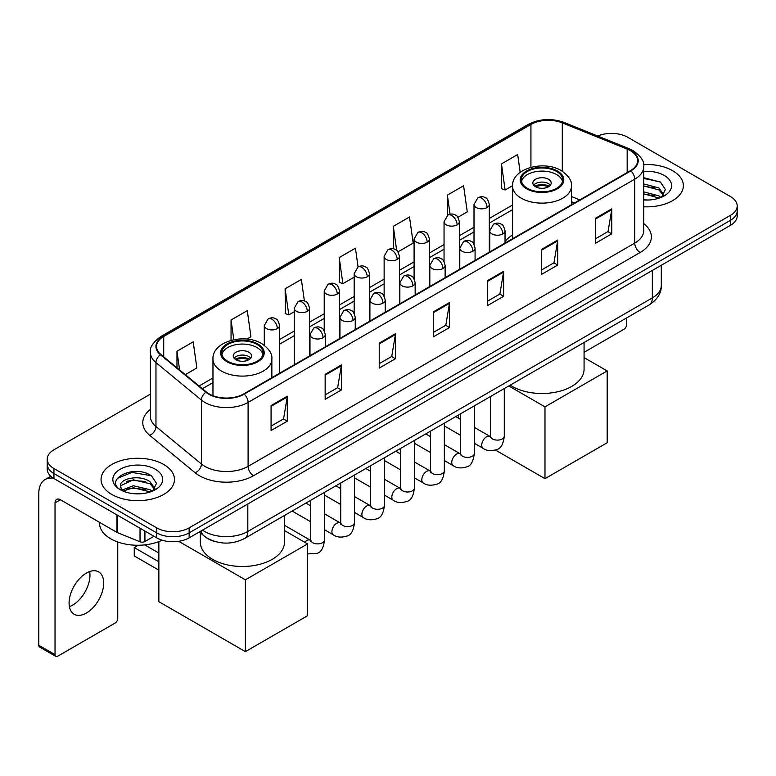 <?xml version="1.0" encoding="UTF-8"?>
<svg xmlns="http://www.w3.org/2000/svg" width="776" height="776" viewBox="0 0 776 776"><rect width="100%" height="100%" fill="white"/><g stroke="black" fill="none" stroke-linecap="round" stroke-linejoin="round"><path stroke-width="1.16" d="M512.567 234.992A40.536 23.406 0 0 0 505.04 241.472M574.395 203.031L571.456 201.838M214.971 541.522A22.94 13.25 180 0 1 205.708 537.186M150.428 394.101L53.942 449.808A22.94 13.25 0 0 0 47.22 459.179L47.22 469.17A22.94 13.25 0 0 0 53.942 478.53L156.694 537.855A22.94 13.25 0 0 0 189.14 537.855L730.478 225.321A22.94 13.25 0 0 0 737.2 215.951L737.2 210.956A22.94 13.25 0 0 1 730.478 220.316A22.94 13.25 0 0 0 737.2 210.956L737.2 205.96A22.94 13.25 0 0 0 730.478 196.59L627.726 137.265A22.94 13.25 0 0 0 597.743 136.042M47.22 459.179A22.94 13.25 0 0 0 53.942 468.539L156.694 527.864A22.94 13.25 0 0 0 189.14 527.864L189.14 532.86L730.478 220.316L189.14 532.86A22.94 13.25 0 0 1 156.694 532.86A22.94 13.25 0 0 0 189.14 532.86L189.14 537.855M53.942 468.539L53.942 473.535L156.694 532.86L53.942 473.535A22.94 13.25 0 0 1 47.22 464.174A22.94 13.25 0 0 0 53.942 473.535L53.942 478.53M672.617 170.681A36.715 21.195 0 0 0 643.566 164.541A36.715 21.195 0 0 1 672.617 170.681A36.715 21.195 0 0 1 683.365 185.668A36.715 21.195 0 0 0 672.617 170.681M163.726 464.485A36.715 21.195 0 0 0 123.714 459.887A36.715 21.195 0 0 0 101.055 479.471A36.715 21.195 0 0 0 111.812 494.457A36.715 21.195 0 0 0 151.815 499.046A36.715 21.195 0 0 0 174.474 479.471A36.715 21.195 0 0 0 163.726 464.485A36.715 21.195 0 0 0 123.714 459.887A36.715 21.195 0 0 0 101.055 479.471A36.715 21.195 0 0 0 111.812 494.457A36.715 21.195 0 0 0 151.815 499.046A36.715 21.195 0 0 0 174.474 479.471A36.715 21.195 0 0 0 163.726 464.485M630.432 150.689A24.473 14.133 180 0 1 637.6 160.68A24.473 14.133 180 0 1 630.432 170.671L243.761 393.917A24.473 14.133 180 0 1 206.406 392.035L160.971 354.564A24.473 14.133 180 0 1 156.548 346.465A24.473 14.133 180 0 1 163.717 336.474L530.929 124.461A24.473 14.133 180 0 1 562.28 122.88L627.163 149.108A24.473 14.133 180 0 1 630.432 150.689M630.869 150.447A25.084 14.482 0 0 0 627.512 148.817L562.629 122.589A25.084 14.482 0 0 0 530.503 124.209L163.28 336.221A25.084 14.482 0 0 0 160.477 354.768L205.912 392.229A25.084 14.482 0 0 0 244.197 394.169L630.869 170.924A25.084 14.482 0 0 0 630.869 150.447M271.076 405.567L271.076 430.544L287.295 421.174L287.295 396.196L271.076 405.567M271.076 426.111L283.57 418.894L287.227 397.031A6.121 3.531 -120 0 0 287.295 396.196M283.463 418.962L287.295 421.174M325.154 374.342L325.154 399.32L341.372 389.95L341.372 364.972L325.154 374.342M325.154 394.887L337.647 387.67L341.314 365.806A6.121 3.531 -120 0 0 341.372 364.972M337.541 387.738L341.372 389.95M379.231 343.118L379.231 368.096L395.459 358.735L395.459 333.748L379.231 343.118M379.231 363.663L391.725 356.456L395.391 334.582A6.121 3.531 -120 0 0 395.459 333.748M391.618 356.514L395.459 358.735M595.551 218.231L595.551 243.208L611.779 233.838L611.779 208.86L595.551 218.231M595.551 238.775L608.044 231.558L611.711 209.695A6.121 3.531 -120 0 0 611.779 208.86M607.938 231.626L611.779 233.838M541.473 249.455L541.473 274.432L557.692 265.062L557.692 240.085L541.473 249.455M541.473 270L553.967 262.783L557.634 240.919A6.121 3.531 -120 0 0 557.692 240.085M553.86 262.851L557.692 265.062M487.396 280.67L487.396 305.657L503.614 296.286L503.614 271.309L487.396 280.67M487.396 301.224L499.889 294.007L503.546 272.134A6.121 3.531 -120 0 0 503.614 271.309M499.773 294.065L503.614 296.286M433.309 311.894L433.309 336.871L449.537 327.511L449.537 302.533L433.309 311.894M433.309 332.448L445.812 325.231L449.469 303.358A6.121 3.531 -120 0 0 449.537 302.533M445.696 325.29L449.537 327.511M643.721 206.794A36.715 21.195 0 0 0 683.365 185.668A36.715 21.195 0 0 1 643.721 206.794M189.14 527.864L730.478 215.321A22.94 13.25 0 0 0 737.2 205.96M246.875 339.093L250.939 336.745L247.282 310.652L231.054 320.013L231.054 340.354M185.309 374.633L196.861 367.97L193.195 341.867L176.976 351.237L176.976 367.756M397.981 251.851L413.181 243.082L409.515 216.979L393.296 226.349L393.296 248.824M457.908 217.261L467.259 211.858L463.592 185.755L447.374 195.125L447.374 215.418M520.172 172.321L517.679 154.531L501.451 163.901L501.713 188.733M304.386 300.981L301.36 279.428L285.131 288.788L285.393 313.62M358.066 266.954L355.437 248.204L339.209 257.574L339.471 282.396M339.209 257.574L342.876 283.667L354.166 277.148M342.876 283.667L339.209 282.299M393.296 226.349L396.672 250.444M447.374 195.125L450.061 214.254M501.451 163.901L505.118 190.004L512.577 185.697M505.118 190.004L501.451 188.626M285.131 288.788L288.798 314.891L294.25 311.739M288.798 314.891L285.131 313.523M231.054 320.013L233.819 339.704M176.976 351.237L179.595 369.919M643.721 199.801L648.28 200.024M643.721 191.866L658.882 195.862L660.9 197.482M643.721 193.845L659.241 198.093M643.721 183.931L658.882 187.928L663.839 194.786M643.721 185.92L658.882 189.907L663.451 195.3M643.721 199.956A24.929 14.395 0 0 0 664.285 195.843A24.929 14.395 0 0 0 664.285 175.483A24.929 14.395 0 0 0 643.721 171.37M661.491 197.23L665.401 189.567L660.454 182.118L643.721 177.665M643.721 178.431L660.114 181.894M643.721 186.366L654.595 187.724M643.721 194.301L654.595 195.659M584.076 352.304L623.943 329.286A3.822 2.212 120 0 0 626.649 324.61L626.649 317.918M556.615 171.457A20.651 11.921 0 0 0 534.111 168.867A20.651 11.921 0 0 0 521.365 179.886A20.651 11.921 0 0 0 527.408 188.316A20.651 11.921 0 0 0 549.912 190.906A20.651 11.921 0 0 0 562.658 179.886A20.651 11.921 0 0 0 556.615 171.457M562.484 181.448A20.651 11.921 0 0 0 556.615 174.581A20.651 11.921 0 0 0 535.382 171.719A20.651 11.921 0 0 0 521.54 181.448M510.23 385.129A42.069 24.289 0 0 0 512.267 386.399A42.069 24.289 0 0 0 558.109 391.657A42.069 24.289 0 0 0 584.076 369.221L584.076 342.488M548.506 179.266A9.176 5.296 0 0 0 538.495 178.111A9.176 5.296 0 0 0 532.831 183.01A9.176 5.296 0 0 0 535.518 186.754A9.176 5.296 0 0 0 545.528 187.908A9.176 5.296 0 0 0 551.193 183.01A9.176 5.296 0 0 0 548.506 179.266M550.368 185.192A9.176 5.296 0 0 0 548.506 183.631A9.176 5.296 0 0 0 533.655 185.192M534.596 186.133A12.241 7.062 180 0 1 548.884 185.91L548.884 186.521M535.605 186.803A10.709 6.179 180 0 1 547.788 186.541L548.884 185.91M547.604 187.21L547.788 186.541M544.985 478.656L544.985 406.847L607.181 370.938L607.181 442.756L544.985 478.656L495.486 450.08M458.461 418.196L458.461 415.014M544.985 406.847L508.794 385.953M584.076 357.6L607.181 370.938M257.011 344.428A20.651 11.921 0 0 0 234.507 341.847A20.651 11.921 0 0 0 221.761 352.857A20.651 11.921 0 0 0 227.804 361.286A20.651 11.921 0 0 0 250.309 363.876A20.651 11.921 0 0 0 263.064 352.857A20.651 11.921 0 0 0 257.011 344.428M262.88 354.419A20.651 11.921 0 0 0 257.011 347.551A20.651 11.921 0 0 0 235.778 344.69A20.651 11.921 0 0 0 221.936 354.419M200.344 532.879L200.344 542.201A42.069 24.289 0 0 0 212.663 559.37A42.069 24.289 0 0 0 258.505 564.637A42.069 24.289 0 0 0 284.472 542.201L284.472 515.468M248.902 352.236A9.176 5.296 0 0 0 238.901 351.091A9.176 5.296 0 0 0 233.236 355.98A9.176 5.296 0 0 0 235.923 359.725A9.176 5.296 0 0 0 245.924 360.879A9.176 5.296 0 0 0 251.589 355.98A9.176 5.296 0 0 0 248.902 352.236M250.774 358.173A9.176 5.296 0 0 0 248.902 356.611A9.176 5.296 0 0 0 234.051 358.173M234.992 359.104A12.241 7.062 180 0 1 249.29 358.881L249.29 359.492M236.001 359.773A10.709 6.179 180 0 1 248.184 359.521L249.29 358.881M248 360.18L248.184 359.521M158.857 570.147L134.248 555.936L134.248 547.565L158.857 561.775M245.381 651.636L245.381 579.817L307.577 543.918L307.577 615.727L245.381 651.636L158.857 601.681L158.857 541.6M245.381 579.817L178.684 541.308M284.472 530.58L307.577 543.918M144.753 544.888L158.857 553.036M138.254 545.256L134.248 547.565M89.657 571.553A24.473 14.133 -60 0 1 72.663 605.115A24.473 14.133 -60 0 1 69.394 606.648M86.388 613.04A24.473 14.133 120 0 0 102.374 591.477A24.473 14.133 120 0 0 98.63 571.863A24.473 14.133 120 0 0 86.388 573.076A24.473 14.133 120 0 0 70.403 594.639A24.473 14.133 120 0 0 74.156 614.252A24.473 14.133 120 0 0 86.388 613.04M144.928 531.065L144.928 541.522L153.987 536.294M53.68 478.385A30.594 17.664 -120 0 0 45.134 479.519A30.594 17.664 -120 0 0 38.8 493.517L38.8 645.263L55.028 654.634L55.028 502.887A7.644 4.413 60 0 1 56.609 499.385A7.644 4.413 60 0 1 60.431 499.763L116.982 532.414L116.982 514.924M55.028 654.634A3.822 2.212 120 0 0 55.814 656.38L39.595 647.019A3.822 2.212 -60 0 1 38.8 645.263M55.814 656.38A3.822 2.212 120 0 0 57.725 656.195L115.052 623.099A3.822 2.212 120 0 0 117.758 618.414L117.758 541.997M144.928 541.522A3.822 2.212 180 0 1 140.029 541.774L117.486 532.656A3.822 2.212 180 0 1 116.982 532.414M99.522 522.335L99.522 523.179A38.237 22.077 0 0 0 110.725 538.796A38.237 22.077 0 0 0 162.155 540.183M133.618 493.662L139.389 493.837M122.162 490.005L133.288 485.757L149.991 489.666L152.009 491.286M123.19 491.072L133.288 487.745L150.35 491.897M122.336 490.772L120.552 486.591A17.285 9.981 0 0 0 123.335 491.208M154.948 488.589L149.991 481.731C139.612 473.99 118.262 478.773 120.552 486.591L120.484 485.825M120.59 486.833L121.066 485.543L133.288 479.81L149.991 483.72L154.56 489.103M152.6 491.043L156.51 483.37L151.562 475.921C134.073 463.35 102.985 479.917 120.94 490.083L121.822 490.626M155.394 469.286A24.929 14.395 0 0 0 120.134 469.286A24.929 14.395 0 0 0 120.134 489.646A24.929 14.395 0 0 0 155.394 489.646A24.929 14.395 0 0 0 155.394 469.286M117.292 478.423L131.93 472.419L151.223 475.698M126.439 481.343L131.93 480.344L145.704 481.527M126.439 489.278L131.93 488.279L145.704 489.462M202.497 530.144A30.594 17.664 0 0 0 204.554 531.453A30.594 17.664 0 0 0 247.816 531.453L652.335 297.906A30.594 17.664 0 0 0 661.298 285.423C661.521 293.008 657.476 299.507 649.163 304.91L244.653 538.457A15.297 8.827 60 0 0 247.816 531.453L247.816 503.983M652.335 270.436L652.335 297.906A15.297 8.827 60 0 1 649.163 304.91M201.256 530.862A15.297 10.234 129.5 0 0 203.923 535.838L199.277 532.006M730.478 225.321L730.478 215.321M156.694 537.855L156.694 527.864M643.721 223.624A38.237 22.077 180 0 1 640.171 252.481L253.5 475.727A7.644 4.413 60 0 1 248.087 466.357L634.758 243.111A30.594 17.664 0 0 0 643.721 230.627L643.721 166.675A30.594 17.664 180 0 1 634.758 179.169A7.644 4.413 -120 0 0 630.869 170.924M253.5 475.727A38.237 22.077 180 0 1 199.413 475.727A38.237 22.077 180 0 1 195.135 472.778L149.7 435.307A38.237 22.077 180 0 1 150.428 409.398M204.825 466.357A30.594 17.664 0 0 0 248.087 466.357L248.087 402.414A30.594 17.664 180 0 1 201.401 400.047L155.966 362.586A30.594 17.664 180 0 1 150.428 352.459L150.428 416.402A30.594 17.664 0 0 0 155.966 426.538L201.401 464A30.594 17.664 0 0 0 204.825 466.357M643.721 166.675C644.74 161.903 641.228 156.568 633.177 150.689L629.152 148.74A7.644 3.579 112 0 0 627.512 148.817M629.152 148.74L564.268 122.501C551.6 118.02 539.572 118.67 528.194 124.461A7.644 4.413 60 0 1 530.503 124.209M163.28 336.221A7.644 4.413 -120 0 0 160.971 336.464C153.037 342.177 149.516 347.502 150.428 352.459M160.477 354.768A7.644 5.112 129.5 0 0 155.966 362.586L155.966 426.538A7.644 5.112 -50.5 0 1 149.7 435.307M564.268 122.501A7.644 3.579 112 0 0 562.629 122.589M205.912 392.229A7.644 5.112 129.5 0 0 201.401 400.047L201.401 464A7.644 5.112 -50.5 0 1 195.135 472.778M244.197 394.169A7.644 4.413 60 0 1 248.087 402.414L634.758 179.169L634.758 243.111A7.644 4.413 60 0 0 640.171 252.481M163.717 336.474L163.717 356.834M627.163 149.108L627.163 172.563M562.28 122.88L562.28 171.234M579.808 199.907L571.456 196.532M530.929 124.461L530.929 167.306M512.567 205.01L489.307 218.434M474.01 227.261L459.344 235.729M444.047 244.566L429.39 253.025M414.093 261.861L399.427 270.329M384.13 279.156L369.463 287.624M354.166 296.451L339.51 304.92M324.213 313.756L309.546 322.215M294.25 331.051L279.583 339.519M212.964 377.98L199.083 385.992M433.309 312.689L449.469 303.358M487.396 281.465L503.546 272.134M541.473 250.241L557.634 240.919M595.551 219.016L611.711 209.695M379.231 343.913L395.391 334.582M325.154 375.138L341.314 365.806M271.076 406.352L287.227 397.031M526.603 188.781A21.796 12.581 0 0 0 557.42 188.781A21.796 12.581 0 0 0 557.42 170.992A21.796 12.581 0 0 0 526.603 170.992A21.796 12.581 0 0 0 526.603 188.781M571.456 204.728L571.456 186.133A29.449 17.004 180 0 1 553.278 201.838A29.449 17.004 180 0 1 521.191 198.152A29.449 17.004 180 0 1 512.567 186.133L512.567 238.727M226.999 361.761A21.796 12.581 0 0 0 257.826 361.761A21.796 12.581 0 0 0 257.826 343.962A21.796 12.581 0 0 0 226.999 343.962A21.796 12.581 0 0 0 226.999 361.761M271.852 377.699L271.852 359.104A29.449 17.004 180 0 1 253.674 374.808A29.449 17.004 180 0 1 221.587 371.122A29.449 17.004 180 0 1 212.964 359.104L212.964 395.712M502.8 233.935A7.644 4.413 0 0 0 505.04 230.811C503.828 226.388 502.625 224.215 501.412 224.303C499.201 222.741 496.582 222.702 493.575 224.186A7.644 4.413 60 0 1 497.397 224.565A7.644 4.413 -120 0 1 502.8 233.935A7.644 4.413 0 0 1 491.984 233.935A7.644 4.413 0 0 1 489.743 230.811L493.575 224.186M474.32 443.251L483.138 448.344A6.887 3.977 -60 0 1 482.08 442.824A6.887 3.977 -60 0 1 486.581 436.762A6.887 3.977 -60 0 1 486.882 436.597A6.887 3.977 -60 0 1 490.025 436.413L474.32 427.353M490.907 437.111L490.296 437.615L490.51 436.131A6.887 3.977 -0 0 0 492.527 438.944A6.887 3.977 -0 0 0 501.946 439.119A6.887 3.977 -0 0 0 504.284 436.131C503.333 444.124 500.86 448.596 496.853 449.527C491.101 451.273 486.533 450.885 483.138 448.344M472.846 251.23A7.644 4.413 0 0 0 475.087 248.107C473.874 243.683 472.662 241.52 471.459 241.598C469.238 240.036 466.628 239.997 463.611 241.481A7.644 4.413 60 0 1 467.433 241.86A7.644 4.413 -120 0 1 472.846 251.23A7.644 4.413 0 0 1 462.03 251.23A7.644 4.413 0 0 1 459.79 248.107L463.611 241.481M444.357 460.546L453.174 465.639A6.887 3.977 -60 0 1 452.127 460.12A6.887 3.977 -60 0 1 456.618 454.057A6.887 3.977 -60 0 1 456.928 453.892A6.887 3.977 -60 0 1 460.061 453.717L444.357 444.648M460.944 454.406L460.333 454.92L460.556 453.426A6.887 3.977 -0 0 0 462.574 456.24A6.887 3.977 -0 0 0 471.992 456.414A6.887 3.977 -0 0 0 474.32 453.426C473.379 461.429 470.896 465.891 466.89 466.822C461.138 468.578 456.569 468.18 453.174 465.639M442.883 268.525A7.644 4.413 0 0 0 445.123 265.402C443.911 260.988 442.698 258.815 441.495 258.903C439.284 257.341 436.665 257.302 433.648 258.786A7.644 4.413 60 0 1 437.48 259.165A7.644 4.413 -120 0 1 442.883 268.525A7.644 4.413 0 0 1 432.067 268.525A7.644 4.413 0 0 1 429.826 265.402L433.648 258.786M414.403 477.841L423.221 482.934A6.887 3.977 -60 0 1 422.163 477.415A6.887 3.977 -60 0 1 426.664 471.352A6.887 3.977 -60 0 1 426.965 471.187A6.887 3.977 -60 0 1 430.098 471.013L414.403 461.943M430.99 471.701L430.37 472.215L430.593 470.731A6.887 3.977 -0 0 0 432.61 473.535A6.887 3.977 -0 0 0 442.029 473.709A6.887 3.977 -0 0 0 444.357 470.731C443.416 478.724 440.943 483.186 436.936 484.127C431.184 485.873 426.606 485.475 423.221 482.934M412.919 285.82A7.644 4.413 0 0 0 415.16 282.707C413.947 278.283 412.745 276.11 411.532 276.198C409.321 274.636 406.702 274.597 403.695 276.081A7.644 4.413 60 0 1 407.516 276.46A7.644 4.413 -120 0 1 412.919 285.82A7.644 4.413 0 0 1 402.104 285.82A7.644 4.413 0 0 1 399.863 282.707L403.695 276.081M384.44 495.136L393.257 500.229A6.887 3.977 -60 0 1 392.2 494.719A6.887 3.977 -60 0 1 396.701 488.647A6.887 3.977 -60 0 1 397.002 488.482A6.887 3.977 -60 0 1 400.144 488.308L384.44 479.248M401.027 489.006L400.416 489.51L400.629 488.026A6.887 3.977 -0 0 0 402.647 490.839A6.887 3.977 -0 0 0 412.066 491.004A6.887 3.977 -0 0 0 414.403 488.026C413.453 496.019 410.979 500.481 406.973 501.422C401.221 503.168 396.652 502.77 393.257 500.229M382.966 303.125A7.644 4.413 0 0 0 385.206 300.002C383.994 295.578 382.781 293.406 381.579 293.493C379.357 291.931 376.748 291.892 373.731 293.376A7.644 4.413 60 0 1 377.553 293.755A7.644 4.413 -120 0 1 382.966 303.125A7.644 4.413 0 0 1 372.15 303.125A7.644 4.413 0 0 1 369.91 300.002L373.731 293.376M354.477 512.441L363.294 517.534A6.887 3.977 -60 0 1 362.246 512.014A6.887 3.977 -60 0 1 366.738 505.952A6.887 3.977 -60 0 1 367.048 505.787A6.887 3.977 -60 0 1 370.181 505.603L354.477 496.543M371.064 506.301L370.453 506.806L370.676 505.322A6.887 3.977 -0 0 0 372.684 508.135A6.887 3.977 -0 0 0 382.112 508.299A6.887 3.977 -0 0 0 384.44 505.322C383.499 513.314 381.016 517.776 377.01 518.717C371.258 520.463 366.689 520.065 363.294 517.534M353.002 320.42A7.644 4.413 0 0 0 355.243 317.297C354.031 312.873 352.818 310.71 351.615 310.788C349.394 309.226 346.785 309.188 343.768 310.672A7.644 4.413 60 0 1 347.6 311.05A7.644 4.413 -120 0 1 353.002 320.42A7.644 4.413 0 0 1 342.187 320.42A7.644 4.413 0 0 1 339.946 317.297L343.768 310.672M324.514 529.736L333.34 534.829A6.887 3.977 -60 0 1 332.283 529.31A6.887 3.977 -60 0 1 336.784 523.247A6.887 3.977 -60 0 1 337.085 523.082A6.887 3.977 -60 0 1 340.218 522.908L324.514 513.838M341.11 523.596L340.489 524.11L340.712 522.617A6.887 3.977 -0 0 0 342.73 525.43A6.887 3.977 -0 0 0 352.149 525.604A6.887 3.977 -0 0 0 354.477 522.617C353.536 530.609 351.062 535.081 347.056 536.012C341.304 537.768 336.726 537.37 333.34 534.829M323.039 337.715A7.644 4.413 0 0 0 325.28 334.592C324.067 330.169 322.865 328.005 321.652 328.083C319.44 326.531 316.821 326.492 313.814 327.967A7.644 4.413 60 0 1 317.636 328.355A7.644 4.413 -120 0 1 323.039 337.715A7.644 4.413 0 0 1 312.224 337.715A7.644 4.413 0 0 1 309.983 334.592L313.814 327.967M304.745 542.278A6.887 3.977 -60 0 1 306.821 540.542A6.887 3.977 -60 0 1 307.121 540.377A6.887 3.977 -60 0 1 310.264 540.203L284.472 525.313M311.147 540.891L310.536 541.405L310.749 539.921A6.887 3.977 -0 0 0 312.767 542.725A6.887 3.977 -0 0 0 322.185 542.899A6.887 3.977 -0 0 0 324.514 539.921C323.573 547.914 321.099 552.376 317.093 553.307L307.577 553.928M487.066 207.551A7.644 4.413 0 0 0 489.307 204.427C488.094 200.004 486.882 197.841 485.679 197.919C483.458 196.357 480.848 196.318 477.832 197.802A7.644 4.413 60 0 1 481.663 198.181A7.644 4.413 -120 0 1 487.066 207.551A7.644 4.413 0 0 1 476.251 207.551A7.644 4.413 0 0 1 474.01 204.427L477.832 197.802M457.103 224.846A7.644 4.413 0 0 0 459.344 221.723C458.131 217.299 456.928 215.136 455.716 215.214C453.504 213.662 450.885 213.623 447.878 215.097A7.644 4.413 60 0 1 451.7 215.476A7.644 4.413 -120 0 1 457.103 224.846A7.644 4.413 0 0 1 446.287 224.846A7.644 4.413 0 0 1 444.047 221.723L447.878 215.097M427.149 242.141A7.644 4.413 0 0 0 429.39 239.018C428.177 234.604 426.965 232.431 425.752 232.519C423.541 230.957 420.931 230.918 417.915 232.402A7.644 4.413 60 0 1 421.737 232.781A7.644 4.413 -120 0 1 427.149 242.141A7.644 4.413 0 0 1 416.334 242.141A7.644 4.413 0 0 1 414.093 239.018L417.915 232.402M397.186 259.446A7.644 4.413 0 0 0 399.427 256.322C398.214 251.899 397.002 249.726 395.799 249.814C393.577 248.252 390.968 248.213 387.951 249.697A7.644 4.413 60 0 1 391.783 250.076A7.644 4.413 -120 0 1 397.186 259.446A7.644 4.413 0 0 1 386.37 259.446A7.644 4.413 0 0 1 384.13 256.322L387.951 249.697M367.223 276.741A7.644 4.413 0 0 0 369.463 273.618C368.251 269.194 367.048 267.022 365.835 267.109C363.624 265.547 361.005 265.508 357.998 266.993A7.644 4.413 60 0 1 361.82 267.371A7.644 4.413 -120 0 1 367.223 276.741A7.644 4.413 0 0 1 356.407 276.741A7.644 4.413 0 0 1 354.166 273.618L357.998 266.993M337.269 294.036A7.644 4.413 0 0 0 339.51 290.913C338.297 286.49 337.085 284.326 335.872 284.404C333.661 282.842 331.051 282.803 328.035 284.288A7.644 4.413 60 0 1 331.856 284.666A7.644 4.413 -120 0 1 337.269 294.036A7.644 4.413 0 0 1 326.454 294.036A7.644 4.413 0 0 1 324.213 290.913L328.035 284.288M307.306 311.331A7.644 4.413 0 0 0 309.546 308.208C308.334 303.794 307.121 301.621 305.919 301.709C303.697 300.147 301.088 300.108 298.071 301.592A7.644 4.413 60 0 1 301.893 301.971A7.644 4.413 -120 0 1 307.306 311.331A7.644 4.413 0 0 1 296.49 311.331A7.644 4.413 0 0 1 294.25 308.208L298.071 301.592M277.342 328.636A7.644 4.413 0 0 0 279.583 325.513C278.371 321.089 277.168 318.917 275.955 319.004C273.744 317.442 271.125 317.403 268.118 318.887A7.644 4.413 60 0 1 271.94 319.266A7.644 4.413 -120 0 1 277.342 328.636A7.644 4.413 0 0 1 266.527 328.636A7.644 4.413 0 0 1 264.286 325.513L268.118 318.887M55.028 502.887L60.431 499.763M117.486 515.225L117.486 532.656M140.029 541.774L140.029 528.233M244.653 538.457C232.344 544.645 220.035 544.645 207.726 538.457L203.923 535.838M661.298 285.423L661.298 265.256M528.194 124.461L160.971 336.464M512.567 209.666L489.307 223.09M474.01 231.917L459.344 240.385M444.047 249.222L429.39 257.68M414.093 266.517L399.427 274.985M384.13 283.812L369.463 292.28M354.166 301.107L339.51 309.575M324.213 318.412L309.546 326.871M294.25 335.707L279.583 344.175M212.964 382.636L202.41 388.727M574.56 202.934L571.456 201.673M571.456 186.133C572.106 180.944 568.701 175.774 561.252 170.613C543.889 159.866 511.549 168.489 512.567 186.133M271.852 359.104C272.502 353.924 269.097 348.744 261.648 343.584C244.285 332.836 211.945 341.459 212.964 359.104M504.284 388.563L504.284 436.131M505.04 243.072L505.04 230.811M460.556 435.297L444.357 425.946M490.51 396.507L490.51 436.131M489.743 251.899L489.743 230.811M460.556 419.399L455.706 416.605M474.32 405.858L474.32 453.426M475.087 260.367L475.087 248.107M430.593 452.592L414.403 443.251M460.556 413.812L460.556 453.426M459.79 269.194L459.79 248.107M430.593 436.704L425.743 433.9M444.357 423.153L444.357 470.731M445.123 277.662L445.123 265.402M400.629 469.897L384.44 460.546M430.593 431.107L430.593 470.731M429.826 286.49L429.826 265.402M400.629 453.999L395.789 451.195M414.403 440.458L414.403 488.026M415.16 294.958L415.16 282.707M370.676 487.192L354.477 477.841M400.629 448.402L400.629 488.026M399.863 303.794L399.863 282.707M370.676 471.294L365.826 468.5M384.44 457.753L384.44 505.322M385.206 312.253L385.206 300.002M340.712 504.487L324.514 495.136M370.676 465.697L370.676 505.322M369.91 321.089L369.91 300.002M340.712 488.589L335.863 485.795M354.477 475.048L354.477 522.617M355.243 329.558L355.243 317.297M310.749 521.782L292.135 511.045M340.712 482.992L340.712 522.617M339.946 338.385L339.946 317.297M310.749 505.894L305.909 503.09M324.514 492.343L324.514 539.921M325.28 346.853L325.28 334.592M310.749 500.297L310.749 539.921M309.983 355.68L309.983 334.592M489.307 252.151L489.307 204.427M474.01 244.197L474.01 204.427M459.344 269.447L459.344 221.723M444.047 261.502L444.047 221.723M429.39 286.751L429.39 239.018M414.093 278.797L414.093 239.018M399.427 304.046L399.427 256.322M384.13 296.092L384.13 256.322M369.463 321.342L369.463 273.618M354.166 313.388L354.166 273.618M339.51 338.637L339.51 290.913M324.213 330.692L324.213 290.913M309.546 355.941L309.546 308.208M294.25 364.769L294.25 308.208M279.583 373.237L279.583 325.513M264.286 345.32L264.286 325.513M45.134 479.519L50.779 476.251"/></g></svg>
